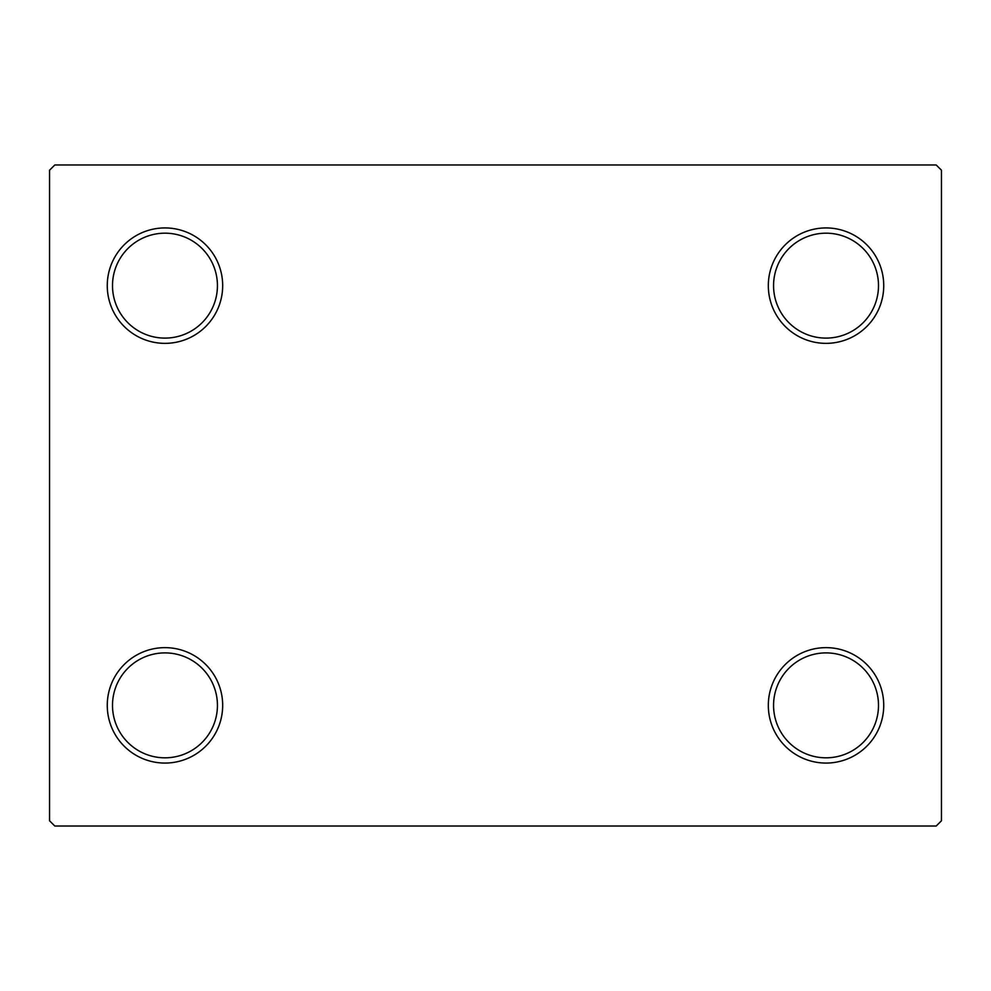 <?xml version="1.0" encoding="UTF-8"?>
<svg xmlns="http://www.w3.org/2000/svg" width="991" height="991" viewBox="0 0 991 991"><rect width="100%" height="100%" fill="white"/><g stroke="black" fill="none" stroke-linecap="round" stroke-linejoin="round"><path stroke-width="1.49" d="M768.322 705.357A57.713 57.713 0 0 0 826.023 763.07A57.713 57.713 0 0 0 883.737 705.357A57.713 57.713 0 0 0 826.023 647.643A57.713 57.713 0 0 0 768.322 705.357M878.497 705.357A52.461 52.461 0 0 1 826.023 757.818A52.461 52.461 0 0 1 773.562 705.357A52.461 52.461 0 0 1 826.023 652.896A52.461 52.461 0 0 1 878.497 705.357M768.322 285.643A57.713 57.713 0 0 0 826.023 343.357A57.713 57.713 0 0 0 883.737 285.643A57.713 57.713 0 0 0 826.023 227.93A57.713 57.713 0 0 0 768.322 285.643M878.497 285.643A52.461 52.461 0 0 1 826.023 338.104A52.461 52.461 0 0 1 773.562 285.643A52.461 52.461 0 0 1 826.023 233.182A52.461 52.461 0 0 1 878.497 285.643M107.263 285.643A57.713 57.713 0 0 0 164.977 343.357A57.713 57.713 0 0 0 222.678 285.643A57.713 57.713 0 0 0 164.977 227.93A57.713 57.713 0 0 0 107.263 285.643M217.438 285.643A52.461 52.461 0 0 1 164.977 338.104A52.461 52.461 0 0 1 112.503 285.643A52.461 52.461 0 0 1 164.977 233.182A52.461 52.461 0 0 1 217.438 285.643M107.263 705.357A57.713 57.713 0 0 0 164.977 763.07A57.713 57.713 0 0 0 222.678 705.357A57.713 57.713 0 0 0 164.977 647.643A57.713 57.713 0 0 0 107.263 705.357M217.438 705.357A52.461 52.461 0 0 1 164.977 757.818A52.461 52.461 0 0 1 112.503 705.357A52.461 52.461 0 0 1 164.977 652.896A52.461 52.461 0 0 1 217.438 705.357M936.198 164.977L54.802 164.977L49.55 170.217L49.55 820.783L54.802 826.023L936.198 826.023L941.45 820.783L941.45 170.217L936.198 164.977"/></g></svg>
